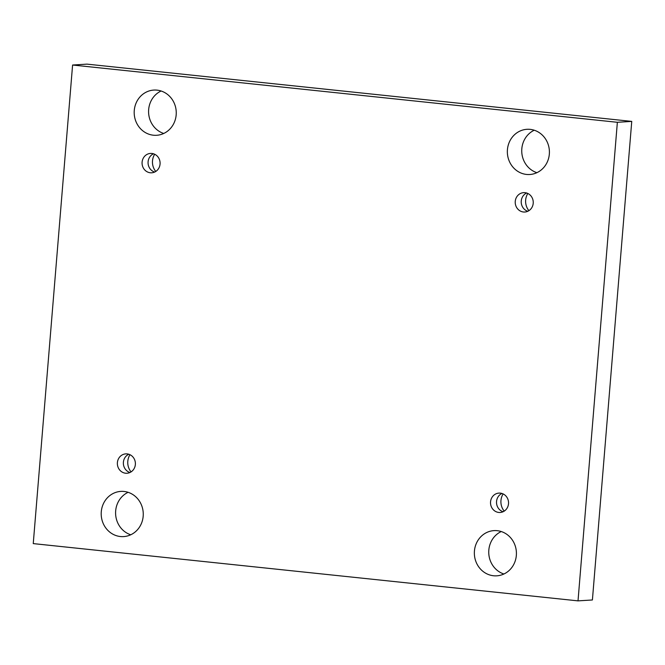 <?xml version="1.0" encoding="UTF-8"?>
<svg xmlns="http://www.w3.org/2000/svg" width="665" height="665" viewBox="0 0 665 665"><rect width="100%" height="100%" fill="white"/><g stroke="black" fill="none" stroke-linecap="round" stroke-linejoin="round"><path stroke-width="1" d="M72.593 65.029L86.982 64.131L631.75 121.396L592.407 599.971L578.018 600.869L33.25 543.604L72.593 65.029L617.361 122.294L578.018 600.869M527.835 193.482A14.023 13.017 -93.6 0 0 528.908 210.68M503.139 493.929A14.023 13.017 -93.6 0 0 504.211 511.127M129.983 454.702A14.023 13.017 -93.6 0 0 131.055 471.901M154.687 154.255A14.023 13.017 -93.6 0 0 155.76 171.454M163.748 133.466A22.643 21.031 86.4 0 1 148.628 113.092A22.643 21.031 86.4 0 1 161.096 90.997M130.756 534.776A22.643 21.031 86.4 0 1 115.635 514.411A22.643 21.031 86.4 0 1 128.104 492.316M536.896 172.684A22.643 21.031 86.4 0 1 521.784 152.318A22.643 21.031 86.4 0 1 534.244 130.224M503.904 574.003A22.643 21.031 86.4 0 1 488.792 553.629A22.643 21.031 86.4 0 1 501.252 531.535M493.53 575.757A22.643 21.031 86.4 0 1 474.353 552.773A22.643 21.031 86.4 0 1 493.97 530.62A22.643 21.031 86.4 0 1 516.373 551.908A22.643 21.031 86.4 0 1 496.797 575.824A22.643 21.031 86.4 0 1 493.53 575.757M526.53 174.438A22.643 21.031 86.4 0 1 507.345 151.454A22.643 21.031 86.4 0 1 526.971 129.301A22.643 21.031 86.4 0 1 549.365 150.589A22.643 21.031 86.4 0 1 529.789 174.504A22.643 21.031 86.4 0 1 526.53 174.438M120.382 536.53A22.643 21.031 86.4 0 1 101.196 513.546A22.643 21.031 86.4 0 1 120.822 491.393A22.643 21.031 86.4 0 1 143.216 512.682A22.643 21.031 86.4 0 1 123.64 536.597A22.643 21.031 86.4 0 1 120.382 536.53M153.374 135.211A22.643 21.031 86.4 0 1 134.189 112.235A22.643 21.031 86.4 0 1 153.815 90.074A22.643 21.031 86.4 0 1 176.208 111.371A22.643 21.031 86.4 0 1 156.641 135.286A22.643 21.031 86.4 0 1 153.374 135.211M150.282 172.767A9.709 9.011 86.4 0 1 142.069 162.917A9.709 9.011 86.4 0 1 150.473 153.424A9.709 9.011 86.4 0 1 160.074 162.551A9.709 9.011 86.4 0 1 151.686 172.8A9.709 9.011 86.4 0 1 150.282 172.767M125.585 473.222A9.709 9.011 86.4 0 1 117.364 463.372A9.709 9.011 86.4 0 1 125.776 453.879A9.709 9.011 86.4 0 1 135.369 462.998A9.709 9.011 86.4 0 1 126.982 473.247A9.709 9.011 86.4 0 1 125.585 473.222M498.733 512.441A9.709 9.011 86.4 0 1 490.521 502.599A9.709 9.011 86.4 0 1 498.925 493.098A9.709 9.011 86.4 0 1 508.526 502.225A9.709 9.011 86.4 0 1 500.138 512.474A9.709 9.011 86.4 0 1 498.733 512.441M523.438 211.994A9.709 9.011 86.4 0 1 515.217 202.143A9.709 9.011 86.4 0 1 523.629 192.65A9.709 9.011 86.4 0 1 533.23 201.778A9.709 9.011 86.4 0 1 524.835 212.019A9.709 9.011 86.4 0 1 523.438 211.994M631.75 121.396L617.361 122.294M526.663 193.016A9.709 9.011 -93.6 0 0 521.235 202.526A9.709 9.011 -93.6 0 0 527.802 211.279M501.959 493.463A9.709 9.011 -93.6 0 0 496.531 502.973A9.709 9.011 -93.6 0 0 503.097 511.734M128.802 454.245A9.709 9.011 -93.6 0 0 123.382 463.746A9.709 9.011 -93.6 0 0 129.949 472.507M153.507 153.79A9.709 9.011 -93.6 0 0 148.079 163.299A9.709 9.011 -93.6 0 0 154.646 172.06"/></g></svg>
